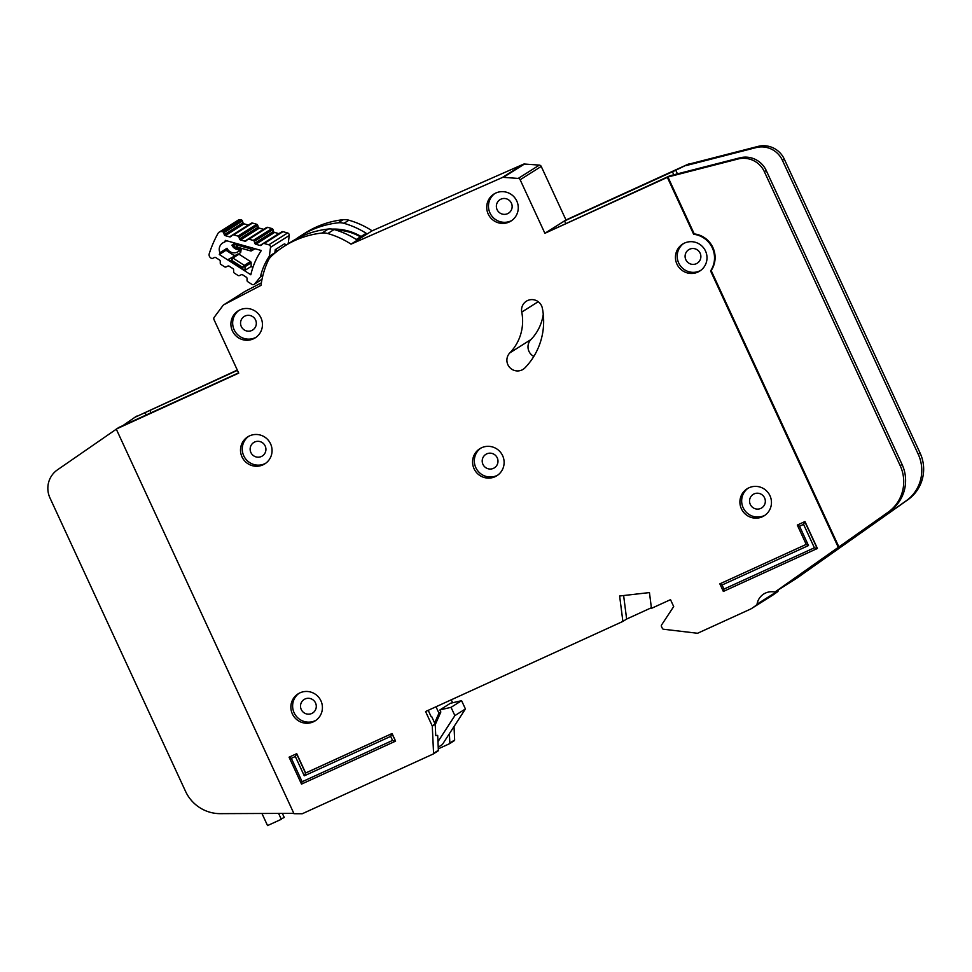 <?xml version="1.0" encoding="UTF-8"?>
<svg xmlns="http://www.w3.org/2000/svg" width="972" height="972" viewBox="0 0 972 972"><rect width="100%" height="100%" fill="white"/><g stroke="black" fill="none" stroke-linecap="round" stroke-linejoin="round"><path stroke-width="1.46" d="M263.048 243.68L281.795 231.834A1.519 1.494 -122.3 0 1 282.986 231.664L287.591 232.964A2.284 2.248 57.7 0 1 289.255 235.479L270.508 247.313A2.284 2.248 -122.3 0 0 268.843 244.81L264.238 243.51A1.519 1.494 57.7 0 0 262.829 243.851L261.456 245.114A1.519 1.494 57.7 0 1 260.046 245.454L255.843 244.276A1.519 1.494 57.7 0 1 254.786 243.243L254.239 241.421L272.986 229.586A1.519 1.494 -122.3 0 0 271.929 228.554L267.725 227.363A1.519 1.494 -122.3 0 0 266.522 227.533L247.775 239.379A1.519 1.494 57.7 0 1 248.978 239.209L253.182 240.388A1.519 1.494 57.7 0 1 254.239 241.421M235.127 243.134L231.919 245.151A7.8 7.667 -122.3 0 0 239.792 249.683L231.919 245.151M239.695 250.351A7.8 7.667 57.7 0 1 226.998 248.261L219.964 252.708A7.8 7.667 57.7 0 1 224.544 242.101L226.683 240.752M251.153 266.462L245.053 270.301L228.189 259.475L238.662 254.02A1.519 1.494 57.7 0 1 238.966 254.178L250.436 261.541A1.519 1.494 57.7 0 1 251.141 262.829L251.153 266.462L252.866 267.555M247.775 239.379A1.519 1.494 57.7 0 0 247.568 239.537L246.171 240.813A1.519 1.494 57.7 0 1 244.774 241.141L240.57 239.987A1.519 1.494 57.7 0 1 239.501 238.93L238.978 237.144L257.726 225.297A1.519 1.494 -122.3 0 0 256.669 224.253L252.477 223.074A1.519 1.494 -122.3 0 0 251.274 223.244L232.527 235.078A1.519 1.494 57.7 0 0 232.32 235.248L230.947 236.524A1.519 1.494 57.7 0 1 229.538 236.852L225.334 235.674A1.519 1.494 57.7 0 1 224.277 234.641L223.73 232.83L242.478 220.984A1.519 1.494 -122.3 0 0 241.421 219.951L240.971 219.83A3.803 3.742 -122.3 0 0 237.982 220.255L219.235 232.101A3.803 3.742 57.7 0 0 217.971 233.438A117.879 115.899 -122.3 0 0 209.272 253.595A3.803 3.742 57.7 0 0 210.851 257.993L211.252 258.248A1.519 1.494 57.7 0 0 212.71 258.345L214.387 257.544A1.519 1.494 57.7 0 1 215.857 257.641L219.538 260.01A1.519 1.494 57.7 0 1 220.243 261.298L220.255 263.193A1.519 1.494 57.7 0 0 220.96 264.481L224.641 266.85A1.519 1.494 57.7 0 0 226.112 266.935L227.764 266.121A1.519 1.494 57.7 0 1 229.246 266.219L232.916 268.612A1.519 1.494 57.7 0 1 233.62 269.888L233.645 271.808A1.519 1.494 57.7 0 0 234.349 273.083L238.043 275.465A1.519 1.494 57.7 0 0 239.501 275.562L241.19 274.748A1.519 1.494 57.7 0 1 242.648 274.845L246.329 277.214A1.519 1.494 57.7 0 1 247.046 278.514L247.046 280.398A1.519 1.494 57.7 0 0 247.751 281.698L251.797 284.298A2.284 2.248 57.7 0 0 254.737 283.848L260.411 276.959A61.892 60.859 57.7 0 1 269.341 256.244L274.857 252.769L275.258 249.658L277.773 250.788M335.948 230.085A51.71 50.848 57.7 0 1 360.466 236.864M275.258 249.658L284.395 243.887L286.509 244.835M274.311 253.583A61.892 60.859 57.7 0 1 274.857 252.769M262.926 275.368L260.411 276.959M270.508 247.313L269.341 256.244M288.174 243.778L289.255 235.479M242.478 220.984L243.024 222.807A1.519 1.494 -122.3 0 0 244.081 223.839L248.285 225.018A1.519 1.494 -122.3 0 0 248.419 225.042M257.726 225.297L258.248 227.096A1.519 1.494 -122.3 0 0 259.317 228.141L263.521 229.295A1.519 1.494 -122.3 0 0 263.679 229.331M272.986 229.586L273.533 231.397A1.519 1.494 -122.3 0 0 274.59 232.43L278.794 233.62A1.519 1.494 -122.3 0 0 278.928 233.645M224.544 242.101A107.989 106.179 57.7 0 1 225.407 240.4L261.322 250.509A71.782 70.579 -122.3 0 0 250.849 274.772L219.32 254.518A107.989 106.179 57.7 0 1 219.964 252.708M232.527 235.078A1.519 1.494 57.7 0 1 233.73 234.908L237.921 236.087A1.519 1.494 57.7 0 1 238.978 237.144M219.235 232.101A3.803 3.742 57.7 0 1 222.224 231.664L222.673 231.798A1.519 1.494 57.7 0 1 223.73 232.83M234.288 255.624L226.014 250.278L219.32 254.518M235.832 244.081L232.527 246.171M226.998 248.261L226.014 250.278M240.704 252.441L239.647 250.655L240.06 247.945L241.25 248.735L240.704 252.441L238.662 254.02M237.52 254.069L231.421 257.92A1.519 1.494 57.7 0 1 232.879 258.017L231.688 260.375L231.421 257.92L228.189 259.475M245.053 270.301L245.053 266.68L242.441 267.288L244.349 265.392L232.879 258.017L238.966 254.178M251.541 247.763L250.436 248.796L252.015 250.533L254.202 248.504M236.463 246.183L235.576 243.255L237.508 247.204L237.727 243.863M237.484 247.18A1.519 1.494 -122.3 0 1 236.5 246.171L238.176 245.345L250.436 248.796L250.557 250.885L251.809 250.703A1.519 1.494 57.7 0 1 250.606 250.873M282.366 813.394L284.237 817.44L281.151 818.946M261.954 813.479L267.543 825.58L281.309 819.299L278.587 813.406M451.251 699.804L452.624 702.756M438.226 747.164L442.333 744.576L465.418 708.953L461.591 700.678L450.437 703.266L439.891 709.924L440.838 711.99L438.967 713.181L436.003 706.766M434.642 722.961L438.967 713.181M439.891 709.924L451.044 707.337L461.591 700.678M435.225 724.687L440.838 711.99M437.959 741.697L454.872 715.611L451.044 707.337M465.418 708.953L454.872 715.611M249.585 435.869A15.965 15.698 -122.3 0 0 242.465 457.824A15.965 15.698 -122.3 0 0 264.809 463.863A15.965 15.698 -122.3 0 0 270.095 442.892A15.965 15.698 -122.3 0 0 249.585 435.869M265.672 463.28A15.965 15.698 57.7 0 1 244.482 457.18A15.965 15.698 57.7 0 1 248.65 436.331M299.947 692.854A15.965 15.698 -122.3 0 0 292.827 714.821A15.965 15.698 -122.3 0 0 315.171 720.847A15.965 15.698 -122.3 0 0 320.456 699.876A15.965 15.698 -122.3 0 0 299.947 692.854M316.034 720.264A15.965 15.698 57.7 0 1 294.844 714.165A15.965 15.698 57.7 0 1 299.012 693.315M481.65 447.728A15.965 15.698 -122.3 0 0 474.53 469.683A15.965 15.698 -122.3 0 0 496.874 475.721A15.965 15.698 -122.3 0 0 502.16 454.75A15.965 15.698 -122.3 0 0 481.65 447.728M497.737 475.138A15.965 15.698 57.7 0 1 476.547 469.039A15.965 15.698 57.7 0 1 480.715 448.189M495.793 193.039A15.965 15.698 -122.3 0 0 488.685 214.994A15.965 15.698 -122.3 0 0 511.017 221.033A15.965 15.698 -122.3 0 0 516.302 200.062A15.965 15.698 -122.3 0 0 495.793 193.039M511.88 220.45A15.965 15.698 57.7 0 1 490.702 214.35A15.965 15.698 57.7 0 1 494.857 193.501M239.975 309.874A15.965 15.698 -122.3 0 0 232.867 331.829A15.965 15.698 -122.3 0 0 255.199 337.867A15.965 15.698 -122.3 0 0 260.484 316.896A15.965 15.698 -122.3 0 0 239.975 309.874M256.061 337.284A15.965 15.698 57.7 0 1 234.884 331.185A15.965 15.698 57.7 0 1 239.051 310.335M748.987 487.774A15.965 15.698 -122.3 0 0 741.867 509.729A15.965 15.698 -122.3 0 0 764.211 515.768A15.965 15.698 -122.3 0 0 769.496 494.784A15.965 15.698 -122.3 0 0 748.987 487.774M765.073 515.184A15.965 15.698 57.7 0 1 743.884 509.085A15.965 15.698 57.7 0 1 748.051 488.236M684.531 243.073A15.965 15.698 -122.3 0 0 677.411 265.04A15.965 15.698 -122.3 0 0 699.755 271.067A15.965 15.698 -122.3 0 0 705.04 250.096A15.965 15.698 -122.3 0 0 684.531 243.073M700.618 270.483A15.965 15.698 57.7 0 1 679.428 264.384A15.965 15.698 57.7 0 1 683.595 243.535M521.891 370.004A10.643 10.473 -122.3 0 0 525.014 367.793A67.688 66.546 -122.3 0 0 542.376 308.294A10.643 10.473 -122.3 0 0 526.374 301.199A10.643 10.473 -122.3 0 0 521.745 312.097A46.389 45.611 57.7 0 1 509.838 352.885A10.643 10.473 -122.3 0 0 521.891 370.004M774.307 591.96A1.519 1.494 -122.3 0 0 775.425 591.717L838.301 547.333L710.581 270.921A23.571 23.182 -122.3 0 0 693.644 234.264L667.351 177.366L544.891 233.292L520.142 179.759A2.284 2.248 -122.3 0 0 518.234 178.423L503.362 177.354A2.284 2.248 -122.3 0 0 502.305 177.536L351.038 244.142A85.937 84.491 -122.3 0 0 327.771 233.523A15.212 14.957 -122.3 0 0 322.024 233.037A91.259 89.728 -122.3 0 0 284.395 246.171A91.259 89.728 -122.3 0 0 271.455 256.122A15.212 14.957 -122.3 0 0 268.09 260.788A85.937 84.491 -122.3 0 0 261.006 285.355L223.779 304.795A2.284 2.248 -122.3 0 0 223.038 305.439L214.217 317.273A2.284 2.248 -122.3 0 0 213.986 319.581L238.723 373.127L116.251 429.065L293.994 813.71L302.243 813.746L433.135 754.041A0.765 0.753 -122.3 0 0 433.573 753.336L432.285 726.169A0.765 0.753 -122.3 0 0 432.212 725.89L425.578 711.528L622.882 621.424L619.626 595.994L649.442 592.58L651.459 608.363L670.51 599.663L673.693 606.564L661.567 624.984A1.519 1.494 -122.3 0 0 661.47 626.466L662.345 628.362A1.519 1.494 -122.3 0 0 663.548 629.236L697.361 633.246A0.765 0.753 -122.3 0 0 697.762 633.185L750.068 609.298A15.212 14.957 -122.3 0 0 752.437 607.937L756.447 605.106A1.519 1.494 -122.3 0 0 757.054 604.134A15.212 14.957 57.7 0 1 774.307 591.96M261.383 456.5A7.983 7.849 57.7 0 1 251.128 452.988A7.983 7.849 57.7 0 1 254.688 442.005A7.983 7.849 57.7 0 1 264.943 445.516A7.983 7.849 57.7 0 1 261.383 456.5M696.329 263.704A7.983 7.849 57.7 0 1 686.074 260.192A7.983 7.849 57.7 0 1 689.634 249.209A7.983 7.849 57.7 0 1 699.889 252.72A7.983 7.849 57.7 0 1 696.329 263.704M760.784 508.405A7.983 7.849 57.7 0 1 750.53 504.893A7.983 7.849 57.7 0 1 754.09 493.91A7.983 7.849 57.7 0 1 764.344 497.421A7.983 7.849 57.7 0 1 760.784 508.405M251.784 330.492A7.983 7.849 57.7 0 1 241.53 326.981A7.983 7.849 57.7 0 1 245.09 316.009A7.983 7.849 57.7 0 1 255.344 319.521A7.983 7.849 57.7 0 1 251.784 330.492M507.603 213.67A7.983 7.849 57.7 0 1 497.348 210.159A7.983 7.849 57.7 0 1 500.908 199.175A7.983 7.849 57.7 0 1 511.163 202.686A7.983 7.849 57.7 0 1 507.603 213.67M493.448 468.346A7.983 7.849 57.7 0 1 483.193 464.847A7.983 7.849 57.7 0 1 486.753 453.863A7.983 7.849 57.7 0 1 497.008 457.375A7.983 7.849 57.7 0 1 493.448 468.346M311.745 713.484A7.983 7.849 57.7 0 1 301.49 709.973A7.983 7.849 57.7 0 1 305.05 698.99A7.983 7.849 57.7 0 1 315.305 702.501A7.983 7.849 57.7 0 1 311.745 713.484M295.342 756.495L291.321 758.342L302.134 781.743L392.567 740.445L390.683 736.363L304.272 775.826L295.342 756.495L296.557 753.762L305.487 773.092L391.898 733.629L395.58 741.114L392.068 733.52L305.658 772.983L296.727 753.664L289.073 757.188L296.727 753.664M808.485 545.547L806.238 544.393L719.839 583.856L806.238 544.393L797.307 525.074L804.962 521.539L817.403 548.463L723.338 591.45L719.839 583.856L722.074 585.01L723.958 589.093L814.39 547.795L803.577 524.382L799.555 526.217L808.485 545.547L722.074 585.01M872.054 523.701L872.467 524.601L856.296 534.819L889.915 511.09A38.03 37.386 57.7 0 0 902.065 464.446L766.228 170.501A22.818 22.429 57.7 0 0 739.947 157.816L669.817 175.81L544.891 233.292M872.467 524.601L906.086 500.872A38.03 37.386 -122.3 0 0 913.644 493.752A38.03 37.386 -122.3 0 0 918.224 454.24L782.399 160.295A22.818 22.429 -122.3 0 0 756.119 147.598L685.989 165.605L687.86 164.414L757.99 146.42A22.818 22.429 57.7 0 1 784.283 159.104L920.107 453.061A38.03 37.386 57.7 0 1 915.515 492.561A38.03 37.386 57.7 0 1 907.957 499.693L796.518 578.389L775.425 591.717M677.435 173.854L675.783 170.258L688.443 164.049L565.983 219.976L541.234 166.431A2.284 2.248 -122.3 0 0 539.326 165.106L524.455 164.037A2.284 2.248 -122.3 0 0 523.398 164.219L372.13 230.826L351.038 244.142M437.935 751.016A0.765 0.753 -122.3 0 0 438.372 750.299L437.679 735.379L435.748 735.622L435.213 724.322L432.285 726.169M438.299 748.829L449.428 743.762A0.765 0.753 -122.3 0 0 449.854 743.045L449.404 733.653M428.202 710.338L431.167 716.741M431.665 716.51L435.14 724.043A0.765 0.753 57.7 0 1 435.213 724.322M454.228 740.725A0.765 0.753 -122.3 0 0 454.653 740.008L454.021 726.546M295.743 239.234A91.259 89.728 57.7 0 1 300.567 235.953A91.259 89.728 57.7 0 1 338.195 222.819A15.212 14.957 57.7 0 1 343.942 223.317A85.937 84.491 57.7 0 1 366.165 233.268L356.323 239.477A85.937 84.491 -122.3 0 0 334.101 229.526A15.212 14.957 -122.3 0 0 328.342 229.04A91.259 89.728 -122.3 0 0 290.725 242.174L284.395 246.171M372.13 230.826A85.937 84.491 -122.3 0 0 348.863 220.207A15.212 14.957 -122.3 0 0 343.116 219.708A91.259 89.728 -122.3 0 0 305.487 232.855L300.567 235.953M237.314 370.077L134.889 417.292L237.435 370.332M669.817 175.81L667.351 177.366M238.602 372.871L118.718 427.51L57.421 469.865A22.818 22.429 -122.3 0 0 49.973 497.956L185.543 791.354A38.03 37.386 -122.3 0 0 220.292 813.649L293.823 813.345M751.818 608.351L772.91 595.034A15.212 14.957 -122.3 0 0 773.53 594.609L777.539 591.79A1.519 1.494 -122.3 0 0 778.147 590.818A15.212 14.957 57.7 0 1 778.341 589.883M261.371 282.864L244.871 291.479A2.284 2.248 -122.3 0 0 244.713 291.564L223.621 304.892M533.822 356.432A10.643 10.473 57.7 0 1 530.931 339.568A46.389 45.611 -122.3 0 0 543.275 314.163M694.227 233.9A23.571 23.182 57.7 0 1 711.164 270.544L838.897 546.957L888.043 512.268A38.03 37.386 -122.3 0 0 900.181 465.637L764.357 171.68A22.818 22.429 -122.3 0 0 738.064 158.995L667.934 177.001L694.227 233.9L693.644 234.264M565.728 223.475L564.562 220.936L546.641 232.186L565.983 219.976M564.562 220.936L675.783 170.258M623.623 595.532L626.636 619.055L622.882 621.424M136.76 416.101L134.889 417.292L136.76 416.113M146.213 415.068L145.095 412.638M134.889 417.292L122.897 425.602M151.049 412.857L149.882 410.33M673.827 174.778L672.393 171.68M361.074 236.488A53.229 52.342 -122.3 0 0 332.181 229.113M651.374 607.743L626.636 619.055M390.683 736.363L392.068 733.52M304.272 775.826L305.658 772.983M392.567 740.445L395.41 741.223L301.514 784.1L289.073 757.188L291.321 758.342M799.555 526.217L797.307 525.074L804.962 521.539M803.577 524.382L804.792 521.648L817.233 548.56L814.39 547.795M723.338 591.45L723.958 589.093M302.134 781.743L301.514 784.1M254.737 283.848L262.039 279.231M287.591 232.964L268.843 244.81M282.986 231.664L264.238 243.51M240.072 247.921L239.683 250.497M233.827 255.32L235.09 255.235M222.224 231.664L240.971 219.83M230.097 261.14L231.688 260.375L242.441 267.288L242.453 269.074M250.436 261.541L244.349 265.392A1.519 1.494 -122.3 0 1 245.053 266.68L251.141 262.829M254.919 248.71L252.015 250.533A1.519 1.494 57.7 0 1 251.809 250.703L254.943 248.723M222.673 231.798L241.421 219.951M250.557 250.885L237.508 247.204L250.521 250.849M260.046 245.454L278.794 233.62M243.024 222.807L224.277 234.641M255.843 244.276L274.59 232.43M244.081 223.839L225.334 235.674M254.786 243.243L273.533 231.397M248.285 225.018L229.538 236.852M271.929 228.554L253.182 240.388M267.725 227.363L248.978 239.209M233.73 234.908L252.477 223.074M237.921 236.087L256.669 224.253M244.774 241.141L263.521 229.295M258.248 227.096L239.501 238.93M240.57 239.987L259.317 228.141M454.653 740.008L449.854 743.045M438.372 750.299L433.573 753.336M348.863 220.207L343.942 223.317M334.101 229.526L327.771 233.523M343.116 219.708L338.195 222.819M328.342 229.04L322.024 233.037M541.234 166.431L520.142 179.759M539.326 165.106L518.234 178.423M524.455 164.037L503.362 177.354M523.398 164.219L502.305 177.536M244.871 291.479L223.779 304.795M435.14 724.043L432.212 725.89M773.53 594.609L752.437 607.937M777.539 591.79L756.447 605.106M778.147 590.818L757.054 604.134M906.086 500.872L907.957 499.693M889.915 511.09L888.043 512.268M739.947 157.816L738.064 158.995M766.228 170.501L764.357 171.68M902.065 464.446L900.181 465.637M913.644 493.752L915.515 492.561M918.224 454.24L920.107 453.061M782.399 160.295L784.283 159.104M756.119 147.598L757.99 146.42M530.931 339.568L509.838 352.885M538.221 301.697L521.745 312.097M262.003 279.389L254.202 284.31M239.817 250.205L238.128 251.663M438.032 750.967L433.22 754.005M454.313 740.676L449.514 743.714M796.457 578.437L775.364 591.754"/></g></svg>
